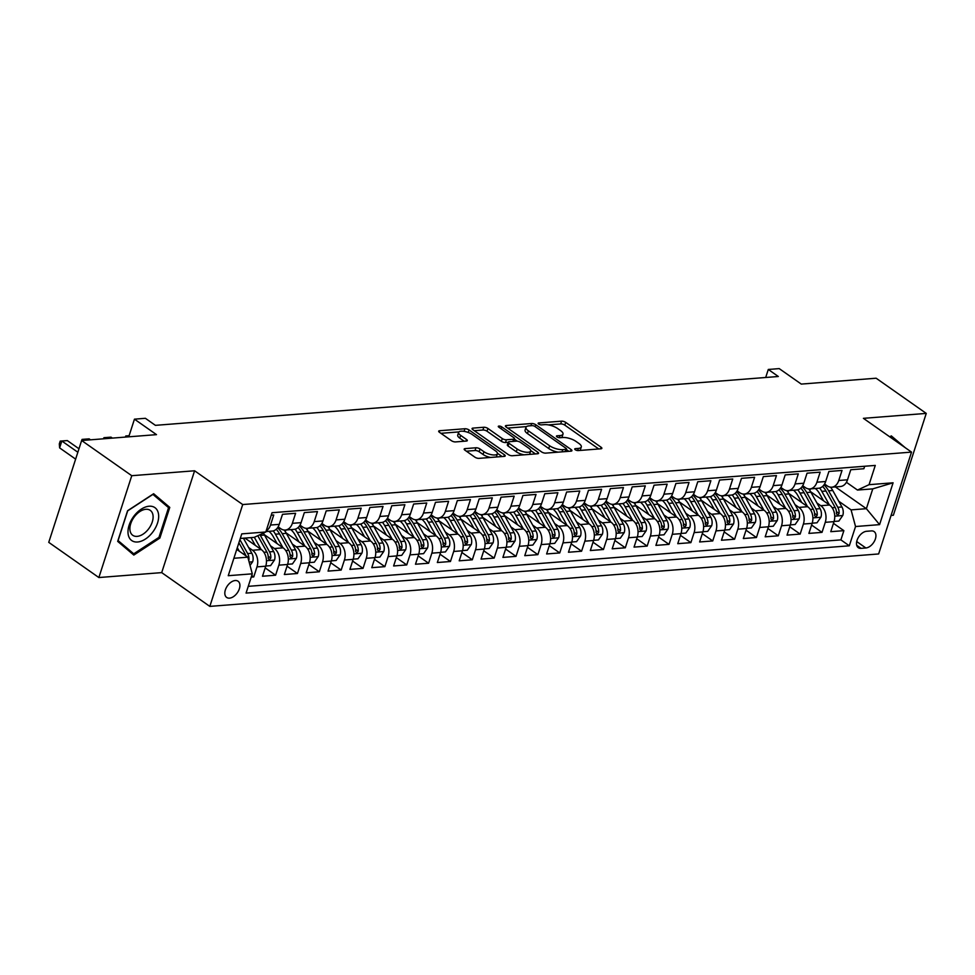 <?xml version="1.0" encoding="UTF-8"?>
<svg xmlns="http://www.w3.org/2000/svg" width="975" height="975" viewBox="0 0 975 975"><rect width="100%" height="100%" fill="white"/><g stroke="black" fill="none" stroke-linecap="round" stroke-linejoin="round"><path stroke-width="1.46" d="M575.262 449.731A2.133 0.756 17.9 0 0 578.138 450.584L600.929 448.793A3.035 1.085 17.9 0 0 601.855 448.354A3.035 1.085 17.9 0 0 601.112 447.245L565.695 422.382A3.035 1.085 17.9 0 0 561.576 421.163L538.785 422.955A2.133 0.756 17.9 0 0 538.139 423.26A2.133 0.756 17.9 0 0 538.663 424.04A2.133 0.756 17.9 0 0 541.539 424.881L544.489 424.649A9.726 3.473 17.9 0 1 557.651 428.537L560.601 430.609A9.726 3.473 17.9 0 1 562.989 434.143A9.726 3.473 17.9 0 1 560.028 435.569L557.078 435.801A2.133 0.756 17.9 0 0 556.433 436.117A2.133 0.756 17.9 0 0 556.957 436.885A2.133 0.756 17.9 0 0 559.833 437.738L562.782 437.507A9.726 3.473 17.9 0 1 575.945 441.383L578.906 443.454A9.726 3.473 17.9 0 1 581.295 446.989A9.726 3.473 17.9 0 1 578.333 448.415L575.384 448.646A2.133 0.756 17.9 0 0 574.738 448.963A2.133 0.756 17.9 0 0 575.262 449.731M229.527 598.138A9.908 6.057 125.1 0 0 238.509 590.838A9.908 6.057 125.1 0 0 238.058 581.222A9.908 6.057 125.1 0 0 235.219 580.527A9.908 6.057 125.1 0 0 226.224 587.827A9.908 6.057 125.1 0 0 226.675 597.443A9.908 6.057 125.1 0 0 229.527 598.138M465.099 448.622A3.035 1.085 17.9 0 0 464.173 449.061A3.035 1.085 17.9 0 0 464.917 450.17L474.849 457.141A3.035 1.085 17.9 0 0 478.969 458.36L504.282 456.373A3.035 1.085 17.9 0 0 505.208 455.922A3.035 1.085 17.9 0 0 504.465 454.825L469.036 429.951A3.035 1.085 17.9 0 0 464.929 428.744L439.615 430.731A3.035 1.085 17.9 0 0 438.689 431.169A3.035 1.085 17.9 0 0 439.433 432.278L451.437 440.7A3.035 1.085 17.9 0 0 455.557 441.919L466.391 441.066A3.035 1.085 17.9 0 0 467.305 440.627A3.035 1.085 17.9 0 0 466.562 439.518L460.614 435.337A8.129 2.901 17.9 0 1 458.616 432.388A8.129 2.901 17.9 0 1 463.942 431.34A8.129 2.901 17.9 0 1 472.083 434.436L495.41 450.816A8.129 2.901 17.9 0 1 497.408 453.765A8.129 2.901 17.9 0 1 492.07 454.813A8.129 2.901 17.9 0 1 483.929 451.705L480.041 448.987A3.035 1.085 17.9 0 0 475.934 447.769L465.099 448.622L464.661 449.975M891.077 515.422L893.356 515.251L926.25 413.4L876.135 378.215L801.279 384.089L779.22 368.611L768.288 369.464L778.318 376.496L155.403 425.344L145.385 418.299L134.452 419.165L128.749 436.824L127.408 435.862L127.067 436.958M131.759 475.702L98.865 577.541L161.704 572.617L194.598 470.779L131.759 475.702L81.644 440.517L156.5 434.643L134.452 419.165M194.598 470.779L242.714 504.55L911.527 452.107L878.633 553.958L209.82 606.389L242.714 504.55M926.25 413.4L863.411 418.336L911.527 452.107M541.576 451.913A3.035 1.085 17.9 0 0 545.683 453.131L571.009 451.145A3.035 1.085 17.9 0 0 571.923 450.694A3.035 1.085 17.9 0 0 571.179 449.597L535.763 424.722A3.035 1.085 17.9 0 0 531.655 423.516L506.33 425.502A3.035 1.085 17.9 0 0 505.416 425.941A3.035 1.085 17.9 0 0 506.159 427.05L541.576 451.913M537.639 453.753L512.326 455.739A3.035 1.085 17.9 0 1 508.219 454.533L472.802 429.658A3.035 1.085 17.9 0 1 472.046 428.561A3.035 1.085 17.9 0 1 472.972 428.11L483.807 427.257A3.035 1.085 17.9 0 1 487.927 428.476L502.283 438.567A3.035 1.085 17.9 0 0 506.403 439.774L513.581 439.213A3.035 1.085 17.9 0 0 514.508 438.762A3.035 1.085 17.9 0 0 513.764 437.665L498.81 427.16A2.133 0.756 17.9 0 1 498.286 426.392A2.133 0.756 17.9 0 1 499.675 426.112A2.133 0.756 17.9 0 1 501.808 426.928L537.822 452.205A3.035 1.085 17.9 0 1 538.566 453.314A3.035 1.085 17.9 0 1 537.639 453.753M98.865 577.541L48.75 542.356L81.644 440.517M251.221 577.127L253.744 576.932L251.745 575.518M248.613 547.499L252.525 550.241A12.383 8.751 85.5 0 1 256.986 566.877L265.736 566.195L262.482 576.237L275.596 575.213L265.176 567.901M270.465 545.781L274.377 548.523A12.383 8.751 85.5 0 1 278.85 565.171L287.588 564.476L284.347 574.531L297.46 573.495L287.04 566.183M292.329 544.062L296.242 546.817A12.383 8.751 85.5 0 1 300.702 563.452L309.441 562.77L306.199 572.812L319.312 571.789L308.892 564.476M314.182 542.356L318.094 545.098A12.383 8.751 85.5 0 1 322.554 561.734L331.305 561.052L328.051 571.106L341.165 570.07L330.744 562.758M336.034 540.638L339.946 543.392A12.383 8.751 85.5 0 1 344.419 560.028L353.157 559.345L349.915 569.388L363.029 568.364L352.609 561.039M357.898 538.931L361.81 541.673A12.383 8.751 85.5 0 1 366.271 558.309L375.009 557.627L371.768 567.669L384.881 566.646L374.461 559.333M379.75 537.213L383.663 539.955A12.383 8.751 85.5 0 1 388.123 556.603L396.874 555.908L393.62 565.963L406.733 564.927L396.325 557.615M401.615 535.494L405.527 538.249A12.383 8.751 85.5 0 1 409.987 554.885L418.726 554.202L415.484 564.245L428.598 563.221L418.178 555.908M423.467 533.788L427.379 536.53A12.383 8.751 85.5 0 1 431.84 553.166L440.578 552.484L437.336 562.526L450.45 561.503L440.03 554.19M445.319 532.07L449.231 534.824A12.383 8.751 85.5 0 1 453.692 551.46L462.442 550.778L459.201 560.82L472.314 559.796L461.894 552.472M467.183 530.351L471.096 533.106A12.383 8.751 85.5 0 1 475.556 549.742L484.295 549.059L481.053 559.102L494.167 558.078L483.746 550.765M489.036 528.645L492.948 531.387A12.383 8.751 85.5 0 1 497.408 548.035L506.159 547.341L502.905 557.395L516.019 556.359L505.598 549.047M510.888 526.927L514.8 529.681A12.383 8.751 85.5 0 1 519.273 546.317L528.011 545.634L524.769 555.677L537.883 554.653L527.463 547.328M532.752 525.22L536.664 527.962A12.383 8.751 85.5 0 1 541.125 544.598L549.863 543.916L546.622 553.958L559.735 552.935L549.315 545.622M554.604 523.502L558.517 526.244A12.383 8.751 85.5 0 1 562.977 542.892L571.728 542.197L568.474 552.252L581.587 551.216L571.167 543.904M576.457 521.783L580.369 524.538A12.383 8.751 85.5 0 1 584.842 541.174L593.58 540.491L590.338 550.534L603.452 549.51L593.032 542.197M598.321 520.077L602.233 522.819A12.383 8.751 85.5 0 1 606.694 539.455L615.432 538.773L612.19 548.827L625.304 547.792L614.884 540.479M620.173 518.359L624.085 521.113A12.383 8.751 85.5 0 1 628.546 537.749L637.297 537.067L634.043 547.109L647.156 546.085L636.748 538.761M642.037 516.653L645.95 519.395A12.383 8.751 85.5 0 1 650.41 536.031L659.149 535.348L655.907 545.391L669.021 544.367L658.6 537.054M663.89 514.934L667.802 517.676A12.383 8.751 85.5 0 1 672.263 534.324L681.001 533.63L677.759 543.684L690.873 542.648L680.453 535.336M685.742 513.216L689.654 515.97A12.383 8.751 85.5 0 1 694.115 532.606L702.865 531.923L699.623 541.966L712.737 540.942L702.317 533.63M707.606 511.509L711.518 514.252A12.383 8.751 85.5 0 1 715.979 530.888L724.717 530.205L721.476 540.247L734.589 539.224L724.169 531.911M729.458 509.791L733.371 512.545A12.383 8.751 85.5 0 1 737.831 529.181L746.582 528.499L743.328 538.541L756.442 537.518L746.021 530.193M751.311 508.072L755.223 510.827A12.383 8.751 85.5 0 1 759.696 527.463L768.434 526.78L765.192 536.823L778.306 535.799L767.886 528.487M773.175 506.366L777.087 509.108A12.383 8.751 85.5 0 1 781.548 525.757L790.286 525.062L787.044 535.117L800.158 534.081L789.738 526.768M795.027 504.648L798.939 507.402A12.383 8.751 85.5 0 1 803.4 524.038L812.151 523.356L808.897 533.398L822.01 532.374L825.264 522.32A12.383 8.751 -94.5 0 0 820.792 505.684L816.879 502.942M811.602 525.05L822.01 532.374M864.679 466.245L863.874 468.731L850.761 469.755L847.519 479.798A12.383 8.751 -94.5 0 1 840.462 486.513L831.724 487.207A12.383 8.751 -94.5 0 0 838.768 480.492L842.022 470.438L828.908 471.473L825.654 481.516A12.383 8.751 -94.5 0 1 818.61 488.231L809.872 488.914A12.383 8.751 85.5 0 1 805.338 487.585L802.705 485.733M809.872 488.914A12.383 8.751 85.5 0 0 816.916 482.198L820.158 472.156L807.044 473.18L803.802 483.234A12.383 8.751 -94.5 0 1 796.758 489.95L788.007 490.632A12.383 8.751 85.5 0 1 783.486 489.292L780.841 487.439M788.007 490.632A12.383 8.751 85.5 0 0 795.064 483.917L798.306 473.862L785.192 474.898L781.95 484.941A12.383 8.751 -94.5 0 1 774.893 491.656L766.155 492.351A12.383 8.751 85.5 0 1 761.633 491.01L758.989 489.158M766.155 492.351A12.383 8.751 85.5 0 0 773.199 485.623L776.453 475.581L763.34 476.604L760.086 486.659A12.383 8.751 -94.5 0 1 753.041 493.374L744.291 494.057A12.383 8.751 85.5 0 1 739.769 492.716L737.137 490.864M744.291 494.057A12.383 8.751 85.5 0 0 751.347 487.342L754.589 477.299L741.475 478.323L738.233 488.365A12.383 8.751 -94.5 0 1 731.177 495.093L722.438 495.775A12.383 8.751 85.5 0 1 717.917 494.435L715.272 492.582M722.438 495.775A12.383 8.751 85.5 0 0 729.495 489.06L732.737 479.005L719.623 480.041L716.381 490.084A12.383 8.751 -94.5 0 1 709.325 496.799L700.586 497.482A12.383 8.751 85.5 0 1 696.065 496.153L693.42 494.301M700.586 497.482A12.383 8.751 85.5 0 0 707.631 490.766L710.872 480.724L697.759 481.747L694.517 491.802A12.383 8.751 -94.5 0 1 687.473 498.518L678.722 499.2A12.383 8.751 85.5 0 1 674.2 497.859L671.568 496.007M678.722 499.2A12.383 8.751 85.5 0 0 685.778 492.485L689.02 482.442L675.907 483.466L672.665 493.508A12.383 8.751 -94.5 0 1 665.608 500.224L656.87 500.918A12.383 8.751 85.5 0 1 652.348 499.578L649.703 497.725M656.87 500.918A12.383 8.751 85.5 0 0 663.926 494.191L667.168 484.148L654.054 485.184L650.8 495.227A12.383 8.751 -94.5 0 1 643.756 501.942L635.017 502.625A12.383 8.751 85.5 0 1 630.484 501.296L627.851 499.432M635.017 502.625A12.383 8.751 85.5 0 0 642.062 495.909L645.304 485.867L632.19 486.891L628.948 496.933A12.383 8.751 -94.5 0 1 621.904 503.661L613.153 504.343A12.383 8.751 85.5 0 1 608.632 503.003L605.999 501.15M613.153 504.343A12.383 8.751 85.5 0 0 620.21 497.628L623.452 487.573L610.338 488.609L607.096 498.652A12.383 8.751 -94.5 0 1 600.039 505.367L591.301 506.049A12.383 8.751 85.5 0 1 586.779 504.721L584.135 502.868M591.301 506.049A12.383 8.751 85.5 0 0 598.345 499.334L601.599 489.292L588.486 490.315L585.232 500.37A12.383 8.751 -94.5 0 1 578.187 507.085L569.449 507.768A12.383 8.751 85.5 0 1 564.915 506.427L562.283 504.575M569.449 507.768A12.383 8.751 85.5 0 0 576.493 501.053L579.735 491.01L566.621 492.034L563.379 502.076A12.383 8.751 -94.5 0 1 556.335 508.792L547.584 509.486A12.383 8.751 85.5 0 1 543.063 508.146L540.418 506.293M547.584 509.486A12.383 8.751 85.5 0 0 554.641 502.771L557.883 492.716L544.769 493.752L541.527 503.795A12.383 8.751 -94.5 0 1 534.471 510.51L525.732 511.192A12.383 8.751 85.5 0 1 521.211 509.864L518.566 508.012M525.732 511.192A12.383 8.751 85.5 0 0 532.777 504.477L536.031 494.435L522.917 495.458L519.663 505.513A12.383 8.751 -94.5 0 1 512.618 512.228L503.868 512.911A12.383 8.751 85.5 0 1 499.346 511.57L496.714 509.718M503.868 512.911A12.383 8.751 85.5 0 0 510.924 506.196L514.166 496.141L501.053 497.177L497.811 507.219A12.383 8.751 -94.5 0 1 490.754 513.935L482.016 514.629A12.383 8.751 85.5 0 1 477.494 513.289L474.849 511.436M482.016 514.629A12.383 8.751 85.5 0 0 489.072 507.902L492.314 497.859L479.2 498.883L475.958 508.938A12.383 8.751 -94.5 0 1 468.902 515.653L460.163 516.336A12.383 8.751 85.5 0 1 455.63 514.995L452.997 513.143M460.163 516.336A12.383 8.751 85.5 0 0 467.208 509.62L470.45 499.578L457.336 500.602L454.094 510.644A12.383 8.751 -94.5 0 1 447.05 517.372L438.299 518.054A12.383 8.751 85.5 0 1 433.778 516.713L431.145 514.861M438.299 518.054A12.383 8.751 85.5 0 0 445.356 511.339L448.597 501.284L435.484 502.32L432.242 512.362A12.383 8.751 -94.5 0 1 425.185 519.078L416.447 519.76A12.383 8.751 85.5 0 1 411.925 518.432L409.281 516.579M416.447 519.76A12.383 8.751 85.5 0 0 423.491 513.045L426.745 503.003L413.632 504.026L410.378 514.081A12.383 8.751 -94.5 0 1 403.333 520.796L394.595 521.479A12.383 8.751 85.5 0 1 390.061 520.138L387.428 518.286M394.595 521.479A12.383 8.751 85.5 0 0 401.639 514.763L404.881 504.721L391.767 505.745L388.525 515.787A12.383 8.751 -94.5 0 1 381.481 522.503L372.73 523.197A12.383 8.751 85.5 0 1 368.209 521.857L365.564 520.004M372.73 523.197A12.383 8.751 85.5 0 0 379.787 516.47L383.029 506.427L369.915 507.463L366.673 517.506A12.383 8.751 -94.5 0 1 359.617 524.221L350.878 524.903A12.383 8.751 85.5 0 1 346.357 523.575L343.712 521.71M350.878 524.903A12.383 8.751 85.5 0 0 357.923 518.188L361.177 508.146L348.063 509.169L344.809 519.212A12.383 8.751 -94.5 0 1 337.764 525.939L329.026 526.622A12.383 8.751 85.5 0 1 324.492 525.281L321.86 523.429M329.026 526.622A12.383 8.751 85.5 0 0 336.07 519.907L339.312 509.852L326.198 510.888L322.957 520.93A12.383 8.751 -94.5 0 1 315.9 527.646L307.162 528.328A12.383 8.751 85.5 0 1 302.64 527L299.995 525.147M307.162 528.328A12.383 8.751 85.5 0 0 314.218 521.613L317.46 511.57L304.346 512.594L301.104 522.649A12.383 8.751 -94.5 0 1 294.048 529.364L285.309 530.047A12.383 8.751 85.5 0 1 280.788 528.706L278.143 526.853M285.309 530.047A12.383 8.751 85.5 0 0 292.354 523.331L295.608 513.289L282.494 514.312L279.24 524.355A12.383 8.751 -94.5 0 1 272.196 531.07L265.943 531.57M265.736 566.195A12.383 8.751 -94.5 0 0 261.263 549.559L244.944 538.09M287.588 564.476A12.383 8.751 -94.5 0 0 283.128 547.84L264.188 534.556M309.441 562.77A12.383 8.751 -94.5 0 0 304.98 546.134L286.053 532.837M331.305 561.052A12.383 8.751 -94.5 0 0 326.832 544.416L307.905 531.119M353.157 559.345A12.383 8.751 -94.5 0 0 348.697 542.697L329.769 529.413M375.009 557.627A12.383 8.751 -94.5 0 0 370.549 540.991L351.622 527.694M396.874 555.908A12.383 8.751 -94.5 0 0 392.413 539.273L373.474 525.988M418.726 554.202A12.383 8.751 -94.5 0 0 414.265 537.554L395.338 524.27M440.578 552.484A12.383 8.751 -94.5 0 0 436.117 535.848L417.19 522.551M462.442 550.778A12.383 8.751 -94.5 0 0 457.982 534.129L439.043 520.845M484.295 549.059A12.383 8.751 -94.5 0 0 479.834 532.423L460.907 519.127M506.159 547.341A12.383 8.751 -94.5 0 0 501.686 530.705L482.759 517.42M528.011 545.634A12.383 8.751 -94.5 0 0 523.551 528.986L504.623 515.702M549.863 543.916A12.383 8.751 -94.5 0 0 545.403 527.28L526.476 513.983M571.728 542.197A12.383 8.751 -94.5 0 0 567.255 525.562L548.328 512.277M593.58 540.491A12.383 8.751 -94.5 0 0 589.119 523.855L570.192 510.559M615.432 538.773A12.383 8.751 -94.5 0 0 610.972 522.137L592.044 508.84M637.297 537.067A12.383 8.751 -94.5 0 0 632.836 520.418L613.897 507.134M659.149 535.348A12.383 8.751 -94.5 0 0 654.688 518.712L635.761 505.416M681.001 533.63A12.383 8.751 -94.5 0 0 676.54 516.994L657.613 503.709M702.865 531.923A12.383 8.751 -94.5 0 0 698.405 515.275L679.465 501.991M724.717 530.205A12.383 8.751 -94.5 0 0 720.257 513.569L701.33 500.273M746.582 528.499A12.383 8.751 -94.5 0 0 742.109 511.851L723.182 498.566M768.434 526.78A12.383 8.751 -94.5 0 0 763.973 510.144L745.046 496.848M790.286 525.062A12.383 8.751 -94.5 0 0 785.826 508.426L766.898 495.142M812.151 523.356A12.383 8.751 -94.5 0 0 807.678 506.707L788.751 493.423M871.37 530.912L866.568 531.29A9.604 5.874 125.1 0 0 857.854 538.358A9.604 5.874 125.1 0 0 858.293 547.682A9.604 5.874 125.1 0 0 861.059 548.352L865.861 547.974A9.604 5.874 125.1 0 0 874.575 540.906A9.604 5.874 125.1 0 0 874.136 531.594A9.604 5.874 125.1 0 0 871.37 530.912M233.878 558.273L247.833 557.176L252.293 573.824L246.066 593.092L849.31 545.793L855.538 526.524L851.078 509.876L838.744 501.223M252.293 573.824L228.248 575.701L241.763 533.873L265.809 531.984L272.025 512.716L875.27 465.416L869.054 484.685L893.088 482.796L879.584 524.635L855.538 526.524M248.247 586.341L840.889 539.882L843.875 530.656L830.761 531.68L834.003 521.637A12.383 8.751 -94.5 0 0 829.542 505.001L810.615 491.705M824.557 484.014L827.202 485.867A12.383 8.751 -94.5 0 0 831.724 487.207M266.151 530.912A12.383 8.751 85.5 0 0 270.502 525.05L273.743 514.995L271.233 515.19M803.4 524.038L800.158 534.081M781.548 525.757L778.306 535.799M759.696 527.463L756.442 537.518M737.831 529.181L734.589 539.224M715.979 530.888L712.737 540.942M694.115 532.606L690.873 542.648M672.263 534.324L669.021 544.367M650.41 536.031L647.156 546.085M628.546 537.749L625.304 547.792M606.694 539.455L603.452 549.51M584.842 541.174L581.587 551.216M562.977 542.892L559.735 552.935M541.125 544.598L537.883 554.653M519.273 546.317L516.019 556.359M497.408 548.035L494.167 558.078M475.556 549.742L472.314 559.796M453.692 551.46L450.45 561.503M431.84 553.166L428.598 563.221M409.987 554.885L406.733 564.927M388.123 556.603L384.881 566.646M366.271 558.309L363.029 568.364M344.419 560.028L341.165 570.07M322.554 561.734L319.312 571.789M300.702 563.452L297.46 573.495M278.85 565.171L275.596 575.213M256.986 566.877L253.744 576.932M247.833 557.176L236.742 549.4M851.078 509.876L866.373 508.682L872.771 488.865L857.476 490.059L869.054 484.685M835.368 486.915L866.373 508.682L879.584 524.635M846.422 482.296L857.476 490.059M161.704 572.617L209.82 606.389M768.288 369.464L765.704 377.496M265.809 531.984L254.231 537.359L240.277 538.456M833.454 523.343L843.875 530.656M840.889 539.882L849.31 545.793M872.771 488.865L893.088 482.796M905.202 447.671L891.296 435.886L889.797 436.861M117.683 541.381L133.819 555.067L159.863 538.078L169.772 507.402L153.636 493.728L127.591 510.717L117.683 541.381M896.781 441.76L890.48 436.422M169.772 507.402L152.819 494.252M158.913 537.408L159.863 538.078M579.869 450.45A9.726 3.473 17.9 0 0 580.405 449.743L581.295 446.989M561.576 437.604A9.726 3.473 17.9 0 0 562.1 436.885L562.989 434.143M598.747 448.963L564.805 425.137A3.035 1.085 17.9 0 0 560.686 423.918L548.279 424.893M526.512 426.599L507.622 428.074M568.827 451.315L566.378 449.597M565.89 449.39A2.133 0.756 17.9 0 0 566.536 449.085A2.133 0.756 17.9 0 0 566.012 448.305L534.922 426.477A2.133 0.756 17.9 0 0 532.045 425.636L528.938 425.88A9.726 3.473 17.9 0 0 525.976 427.306A9.726 3.473 17.9 0 0 528.365 430.828L549.62 445.758A9.726 3.473 17.9 0 0 562.782 449.633L565.89 449.39L565.183 451.596M525.976 427.306L525.086 430.06A9.726 3.473 17.9 0 0 527.475 433.582L528.365 430.828M558.102 452.156A9.726 3.473 17.9 0 1 548.73 448.512L527.475 433.582M474.264 430.694L482.918 430.012L483.807 427.257M508.182 442.321L505.513 442.528A3.035 1.085 17.9 0 1 501.394 441.309L487.037 431.23A3.035 1.085 17.9 0 0 482.918 430.012M514.386 439.128L517.311 441.188M530.705 450.584L535.458 453.923M517.189 449.024A8.129 2.901 17.9 0 0 525.33 452.12A8.129 2.901 17.9 0 0 530.668 451.072A8.129 2.901 17.9 0 0 528.669 448.122L520.455 442.357A3.035 1.085 17.9 0 0 516.336 441.151L509.157 441.712A3.035 1.085 17.9 0 0 508.231 442.15A3.035 1.085 17.9 0 0 508.974 443.259L517.189 449.024L516.299 451.778A8.129 2.901 17.9 0 0 524.099 454.825M529.352 454.411A8.129 2.901 17.9 0 0 529.778 453.826L530.668 451.072M508.231 442.15L507.341 444.905A3.035 1.085 17.9 0 0 508.085 446.014L508.974 443.259M516.299 451.778L508.085 446.014M490.535 457.446A8.129 2.901 17.9 0 1 483.039 454.46L479.152 451.73A3.035 1.085 17.9 0 0 475.044 450.523L466.391 451.206M496.19 457.007A8.129 2.901 17.9 0 0 496.519 456.507L497.408 453.765M458.616 432.388L457.726 435.143A8.129 2.901 17.9 0 0 459.725 438.092L460.614 435.337M464.21 441.236L459.725 438.092M458.945 431.901L440.907 433.314M466.598 431.937A3.035 1.085 17.9 0 0 465.026 431.535M502.101 456.544L497.445 453.278M834.064 521.454L838.853 521.077L842.814 515.397A8.202 5.789 -94.5 0 0 841.949 506.976L832.747 490.498A23.68 16.721 -94.5 0 0 830.542 487.183M810.761 488.853A19.658 13.882 -94.5 0 0 809.664 490.218M829.384 504.892L821.828 491.351A23.68 16.721 -94.5 0 0 819.634 488.061M823.57 500.809L819.622 493.728A19.658 13.882 -94.5 0 0 815.344 488.487M822.644 486.415A23.68 16.721 85.5 0 1 825.983 491.022L835.173 507.5A8.202 5.789 85.5 0 1 836.453 513.691L837.61 515.385L839.085 513.496A8.202 5.789 -94.5 0 0 837.793 507.293L828.604 490.815A23.68 16.721 -94.5 0 0 823.96 484.941M889.956 436.971L890.589 436.556L896.464 441.541M152.746 532.094A20.122 12.309 125.1 0 0 155.439 508.06A20.122 12.309 125.1 0 0 133.916 516.128A20.122 12.309 125.1 0 0 131.223 540.162A20.122 12.309 125.1 0 0 152.746 532.094M148.627 528.877A15.234 9.323 125.1 0 0 150.26 510.364A15.234 9.323 125.1 0 0 134.367 516.787A15.234 9.323 125.1 0 0 132.746 535.299A15.234 9.323 125.1 0 0 148.627 528.877M118.097 540.577L127.688 510.851L152.929 494.398L168.565 507.646L158.962 537.371L133.733 553.824L117.975 540.491M125.787 548.255L133.733 553.824M812.199 523.173L816.989 522.795L820.962 517.116A8.202 5.789 -94.5 0 0 820.097 508.682L810.895 492.204A23.68 16.721 -94.5 0 0 808.689 488.902M788.897 490.559A19.658 13.882 -94.5 0 0 787.812 491.936M807.519 506.598L799.963 493.07A23.68 16.721 -94.5 0 0 797.782 489.779M801.718 502.527L797.769 495.434A19.658 13.882 -94.5 0 0 793.492 490.206M800.792 488.134A23.68 16.721 85.5 0 1 804.119 492.741L813.321 509.218A8.202 5.789 85.5 0 1 814.6 515.409L815.758 517.103L817.221 515.202A8.202 5.789 -94.5 0 0 815.941 509.011L806.739 492.533A23.68 16.721 -94.5 0 0 802.096 486.659M790.347 524.879L795.137 524.513L799.098 518.834A8.202 5.789 -94.5 0 0 798.233 510.4L789.043 493.923A23.68 16.721 -94.5 0 0 786.825 490.608M767.045 492.278A19.658 13.882 -94.5 0 0 765.948 493.655M785.667 508.316L778.111 494.776A23.68 16.721 -94.5 0 0 775.917 491.497M779.866 504.233L775.905 497.153A19.658 13.882 -94.5 0 0 771.627 491.912M778.928 489.84A23.68 16.721 85.5 0 1 782.267 494.447L791.456 510.924A8.202 5.789 85.5 0 1 792.748 517.128L793.894 518.81L795.368 516.921A8.202 5.789 -94.5 0 0 794.089 510.717L784.887 494.252A23.68 16.721 -94.5 0 0 780.244 488.365M768.495 526.597L773.285 526.22L777.246 520.54A8.202 5.789 -94.5 0 0 776.38 512.107L767.179 495.641A23.68 16.721 -94.5 0 0 764.973 492.326M745.193 493.984A19.658 13.882 -94.5 0 0 744.096 495.361M763.815 510.023L756.259 496.494A23.68 16.721 -94.5 0 0 754.065 493.204M758.002 505.952L754.053 498.871A19.658 13.882 -94.5 0 0 749.775 493.63M757.075 491.558A23.68 16.721 85.5 0 1 760.402 496.165L769.604 512.643A8.202 5.789 85.5 0 1 770.884 518.834L772.042 520.528L773.516 518.627A8.202 5.789 -94.5 0 0 772.224 512.436L763.035 495.958A23.68 16.721 -94.5 0 0 758.392 490.084M746.631 528.316L751.42 527.938L755.381 522.259A8.202 5.789 -94.5 0 0 754.528 513.825L745.327 497.347A23.68 16.721 -94.5 0 0 743.121 494.033M723.328 495.702A19.658 13.882 -94.5 0 0 722.243 497.079M741.951 511.741L734.394 498.201A23.68 16.721 -94.5 0 0 732.201 494.922M736.149 507.67L732.201 500.577A19.658 13.882 -94.5 0 0 727.923 495.349M735.211 493.277A23.68 16.721 85.5 0 1 738.55 497.884L747.752 514.361A8.202 5.789 85.5 0 1 749.032 520.553L750.177 522.247L751.652 520.345A8.202 5.789 -94.5 0 0 750.372 514.154L741.171 497.677A23.68 16.721 -94.5 0 0 736.527 491.802M724.778 530.022L729.568 529.644L733.529 523.977A8.202 5.789 -94.5 0 0 732.664 515.543L723.474 499.066A23.68 16.721 -94.5 0 0 721.256 495.751M701.476 497.421A19.658 13.882 -94.5 0 0 700.379 498.786M720.098 513.459L712.542 499.919A23.68 16.721 -94.5 0 0 710.348 496.628M714.297 509.377L710.336 502.296A19.658 13.882 -94.5 0 0 706.058 497.055M713.359 494.983A23.68 16.721 85.5 0 1 716.698 499.59L725.888 516.067A8.202 5.789 85.5 0 1 727.179 522.271L728.325 523.953L729.8 522.064A8.202 5.789 -94.5 0 0 728.508 515.86L719.318 499.383A23.68 16.721 -94.5 0 0 714.675 493.508M702.926 531.741L707.716 531.363L711.677 525.683A8.202 5.789 -94.5 0 0 710.812 517.25L701.61 500.772A23.68 16.721 -94.5 0 0 699.404 497.469M679.624 499.127A19.658 13.882 -94.5 0 0 678.527 500.504M698.234 515.166L690.69 501.638A23.68 16.721 -94.5 0 0 688.496 498.347M692.433 511.095L688.484 504.014A19.658 13.882 -94.5 0 0 684.206 498.773M691.507 496.702A23.68 16.721 85.5 0 1 694.834 501.308L704.035 517.786A8.202 5.789 85.5 0 1 705.315 523.977L706.473 525.671L707.935 523.77A8.202 5.789 -94.5 0 0 706.656 517.579L697.466 501.101A23.68 16.721 -94.5 0 0 692.823 495.227M681.062 533.447L685.852 533.081L689.812 527.402A8.202 5.789 -94.5 0 0 688.947 518.968L679.758 502.491A23.68 16.721 -94.5 0 0 677.54 499.176M657.759 500.845A19.658 13.882 -94.5 0 0 656.675 502.222M676.382 516.884L668.826 503.344A23.68 16.721 -94.5 0 0 666.632 500.065M670.581 512.813L666.62 505.72A19.658 13.882 -94.5 0 0 662.354 500.48M669.642 498.408A23.68 16.721 85.5 0 1 672.982 503.027L682.171 519.492A8.202 5.789 85.5 0 1 683.463 525.696L684.608 527.39L686.083 525.488A8.202 5.789 -94.5 0 0 684.803 519.297L675.602 502.82A23.68 16.721 -94.5 0 0 670.958 496.933M659.21 535.165L663.999 534.788L667.96 529.108A8.202 5.789 -94.5 0 0 667.095 520.674L657.906 504.209A23.68 16.721 -94.5 0 0 655.688 500.894M635.907 502.552A19.658 13.882 -94.5 0 0 634.81 503.929M654.53 518.59L646.973 505.062A23.68 16.721 -94.5 0 0 644.78 501.772M648.728 514.52L644.767 507.439A19.658 13.882 -94.5 0 0 640.49 502.198M647.79 500.126A23.68 16.721 85.5 0 1 651.129 504.733L660.319 521.211A8.202 5.789 85.5 0 1 661.611 527.402L662.756 529.096L664.231 527.207A8.202 5.789 -94.5 0 0 662.939 521.003L653.75 504.526A23.68 16.721 -94.5 0 0 649.106 498.652M637.345 536.884L642.147 536.506L646.108 530.827A8.202 5.789 -94.5 0 0 645.243 522.393L636.041 505.915A23.68 16.721 -94.5 0 0 633.835 502.612M614.043 504.27A19.658 13.882 -94.5 0 0 612.958 505.647M632.665 520.309L625.109 506.781A23.68 16.721 -94.5 0 0 622.928 503.49M626.864 516.238L622.915 509.145A19.658 13.882 -94.5 0 0 618.638 503.917M625.938 501.845A23.68 16.721 85.5 0 1 629.265 506.452L638.467 522.929A8.202 5.789 85.5 0 1 639.746 529.12L640.904 530.814L642.367 528.913A8.202 5.789 -94.5 0 0 641.087 522.722L631.885 506.244A23.68 16.721 -94.5 0 0 627.254 500.37M615.493 538.59L620.283 538.212L624.244 532.545A8.202 5.789 -94.5 0 0 623.378 524.111L614.189 507.634A23.68 16.721 -94.5 0 0 611.971 504.319M592.191 505.988A19.658 13.882 -94.5 0 0 591.094 507.366M610.813 522.027L603.257 508.487A23.68 16.721 -94.5 0 0 601.063 505.196M605.012 517.944L601.051 510.863A19.658 13.882 -94.5 0 0 596.773 505.623M604.073 503.551A23.68 16.721 85.5 0 1 607.413 508.158L616.602 524.635A8.202 5.789 85.5 0 1 617.894 530.839L619.04 532.521L620.514 530.632A8.202 5.789 -94.5 0 0 619.235 524.428L610.033 507.963A23.68 16.721 -94.5 0 0 605.39 502.076M593.641 540.308L598.431 539.931L602.392 534.251A8.202 5.789 -94.5 0 0 601.526 525.817L592.325 509.34A23.68 16.721 -94.5 0 0 590.119 506.037M570.338 507.695A19.658 13.882 -94.5 0 0 569.242 509.072M588.961 523.733L581.405 510.205A23.68 16.721 -94.5 0 0 579.211 506.915M583.148 519.663L579.199 512.582A19.658 13.882 -94.5 0 0 574.921 507.341M582.221 505.269A23.68 16.721 85.5 0 1 585.548 509.876L594.75 526.354A8.202 5.789 85.5 0 1 596.03 532.545L597.188 534.239L598.662 532.338A8.202 5.789 -94.5 0 0 597.37 526.147L588.181 509.669A23.68 16.721 -94.5 0 0 583.538 503.795M571.777 542.015L576.566 541.649L580.539 535.97A8.202 5.789 -94.5 0 0 579.674 527.536L570.472 511.058A23.68 16.721 -94.5 0 0 568.267 507.743M548.474 509.413A19.658 13.882 -94.5 0 0 547.389 510.79M567.097 525.452L559.54 511.912A23.68 16.721 -94.5 0 0 557.359 508.633M561.295 521.381L557.347 514.288A19.658 13.882 -94.5 0 0 553.069 509.048M560.369 506.988A23.68 16.721 85.5 0 1 563.696 511.595L572.898 528.06A8.202 5.789 85.5 0 1 574.178 534.263L575.335 535.957L576.798 534.056A8.202 5.789 -94.5 0 0 575.518 527.865L566.317 511.388A23.68 16.721 -94.5 0 0 561.673 505.513M549.924 543.733L554.714 543.355L558.675 537.676A8.202 5.789 -94.5 0 0 557.81 529.254L548.62 512.777A23.68 16.721 -94.5 0 0 546.402 509.462M526.622 511.132A19.658 13.882 -94.5 0 0 525.525 512.497M545.244 527.17L537.688 513.63A23.68 16.721 -94.5 0 0 535.494 510.339M539.443 523.087L535.482 516.007A19.658 13.882 -94.5 0 0 531.204 510.766M538.505 508.694A23.68 16.721 85.5 0 1 541.844 513.301L551.033 529.778A8.202 5.789 85.5 0 1 552.325 535.97L553.471 537.664L554.946 535.775A8.202 5.789 -94.5 0 0 553.654 529.571L544.464 513.094A23.68 16.721 -94.5 0 0 539.821 507.219M528.072 545.452L532.862 545.074L536.823 539.394A8.202 5.789 -94.5 0 0 535.957 530.961L526.756 514.483A23.68 16.721 -94.5 0 0 524.55 511.18M504.77 512.838A19.658 13.882 -94.5 0 0 503.673 514.215M523.38 528.877L515.836 515.348A23.68 16.721 -94.5 0 0 513.642 512.058M517.579 524.806L513.63 517.713A19.658 13.882 -94.5 0 0 509.352 512.484M516.653 510.413A23.68 16.721 85.5 0 1 519.98 515.019L529.181 531.497A8.202 5.789 85.5 0 1 530.461 537.688L531.619 539.382L533.093 537.481A8.202 5.789 -94.5 0 0 531.802 531.29L522.612 514.812A23.68 16.721 -94.5 0 0 517.969 508.938M506.208 547.158L510.997 546.792L514.958 541.113A8.202 5.789 -94.5 0 0 514.093 532.679L504.904 516.202A23.68 16.721 -94.5 0 0 502.698 512.887M482.905 514.556A19.658 13.882 -94.5 0 0 481.821 515.933M501.528 530.595L493.972 517.055A23.68 16.721 -94.5 0 0 491.778 513.776M495.727 526.512L491.778 519.431A19.658 13.882 -94.5 0 0 487.5 514.191M494.788 512.119A23.68 16.721 85.5 0 1 498.128 516.726L507.329 533.203A8.202 5.789 85.5 0 1 508.609 539.407L509.754 541.088L511.229 539.199A8.202 5.789 -94.5 0 0 509.949 532.996L500.748 516.531A23.68 16.721 -94.5 0 0 496.104 510.644M484.356 548.876L489.145 548.498L493.106 542.819A8.202 5.789 -94.5 0 0 492.241 534.385L483.052 517.92A23.68 16.721 -94.5 0 0 480.833 514.605M461.053 516.263A19.658 13.882 -94.5 0 0 459.956 517.64M479.676 532.301L472.119 518.773A23.68 16.721 -94.5 0 0 469.926 515.482M473.874 528.231L469.913 521.15A19.658 13.882 -94.5 0 0 465.636 515.909M472.936 513.837A23.68 16.721 85.5 0 1 476.275 518.444L485.465 534.922A8.202 5.789 85.5 0 1 486.757 541.113L487.902 542.807L489.377 540.906A8.202 5.789 -94.5 0 0 488.085 534.714L478.896 518.237A23.68 16.721 -94.5 0 0 474.252 512.362M462.503 550.595L467.293 550.217L471.254 544.538A8.202 5.789 -94.5 0 0 470.389 536.104L461.187 519.626A23.68 16.721 -94.5 0 0 458.981 516.311M439.201 517.981A19.658 13.882 -94.5 0 0 438.104 519.358M457.811 534.02L450.267 520.479A23.68 16.721 -94.5 0 0 448.073 517.201M452.01 529.949L448.061 522.856A19.658 13.882 -94.5 0 0 443.783 517.628M451.084 515.556A23.68 16.721 85.5 0 1 454.411 520.163L463.612 536.64A8.202 5.789 85.5 0 1 464.892 542.831L466.05 544.525L467.513 542.624A8.202 5.789 -94.5 0 0 466.233 536.433L457.031 519.955A23.68 16.721 -94.5 0 0 452.4 514.081M440.639 552.301L445.429 551.923L449.39 546.256A8.202 5.789 -94.5 0 0 448.524 537.822L439.335 521.345A23.68 16.721 -94.5 0 0 437.117 518.03M417.337 519.699A19.658 13.882 -94.5 0 0 416.252 521.064M435.959 535.738L428.403 522.198A23.68 16.721 -94.5 0 0 426.209 518.907M430.158 531.655L426.197 524.574A19.658 13.882 -94.5 0 0 421.931 519.334M429.219 517.262A23.68 16.721 85.5 0 1 432.559 521.869L441.748 538.346A8.202 5.789 85.5 0 1 443.04 544.55L444.186 546.232L445.66 544.342A8.202 5.789 -94.5 0 0 444.381 538.139L435.179 521.662A23.68 16.721 -94.5 0 0 430.536 515.787M418.787 554.019L423.577 553.642L427.538 547.962A8.202 5.789 -94.5 0 0 426.672 539.528L417.483 523.051A23.68 16.721 -94.5 0 0 415.265 519.748M395.484 521.406A19.658 13.882 -94.5 0 0 394.388 522.783M414.107 537.444L406.551 523.916A23.68 16.721 -94.5 0 0 404.357 520.626M408.306 533.374L404.345 526.293A19.658 13.882 -94.5 0 0 400.067 521.052M407.367 518.98A23.68 16.721 85.5 0 1 410.707 523.587L419.896 540.065A8.202 5.789 85.5 0 1 421.188 546.256L422.333 547.95L423.808 546.049A8.202 5.789 -94.5 0 0 422.516 539.857L413.327 523.38A23.68 16.721 -94.5 0 0 408.683 517.506M396.923 555.726L401.724 555.36L405.685 549.681A8.202 5.789 -94.5 0 0 404.82 541.247L395.618 524.769A23.68 16.721 -94.5 0 0 393.413 521.454M373.62 523.124A19.658 13.882 -94.5 0 0 372.535 524.501M392.242 539.163L384.686 525.622A23.68 16.721 -94.5 0 0 382.505 522.344M386.441 535.092L382.492 527.999A19.658 13.882 -94.5 0 0 378.215 522.758M385.515 520.687A23.68 16.721 85.5 0 1 388.842 525.306L398.044 541.771A8.202 5.789 85.5 0 1 399.323 547.974L400.481 549.668L401.944 547.767A8.202 5.789 -94.5 0 0 400.664 541.576L391.462 525.098A23.68 16.721 -94.5 0 0 386.831 519.212M375.07 557.444L379.86 557.066L383.821 551.387A8.202 5.789 -94.5 0 0 382.956 542.953L373.766 526.488A23.68 16.721 -94.5 0 0 371.548 523.173M351.768 524.83A19.658 13.882 -94.5 0 0 350.671 526.207M370.39 540.869L362.834 527.341A23.68 16.721 -94.5 0 0 360.64 524.05M364.589 536.798L360.628 529.717A19.658 13.882 -94.5 0 0 356.35 524.477M363.651 522.405A23.68 16.721 85.5 0 1 366.99 527.012L376.179 543.489A8.202 5.789 85.5 0 1 377.471 549.681L378.617 551.375L380.092 549.486A8.202 5.789 -94.5 0 0 378.812 543.282L369.61 526.805A23.68 16.721 -94.5 0 0 364.967 520.93M353.218 559.163L358.008 558.785L361.969 553.105A8.202 5.789 -94.5 0 0 361.103 544.672L351.902 528.194A23.68 16.721 -94.5 0 0 349.696 524.891M329.916 526.549A19.658 13.882 -94.5 0 0 328.819 527.926M348.538 542.587L340.982 529.059A23.68 16.721 -94.5 0 0 338.788 525.769M342.725 538.517L338.776 531.424A19.658 13.882 -94.5 0 0 334.498 526.195M341.798 524.123A23.68 16.721 85.5 0 1 345.126 528.73L354.327 545.208A8.202 5.789 85.5 0 1 355.607 551.399L356.765 553.093L358.239 551.192A8.202 5.789 -94.5 0 0 356.947 545.001L347.758 528.523A23.68 16.721 -94.5 0 0 343.115 522.649M331.354 560.869L336.143 560.491L340.117 554.824A8.202 5.789 -94.5 0 0 339.251 546.39L330.05 529.913A23.68 16.721 -94.5 0 0 327.844 526.597M308.051 528.267A19.658 13.882 -94.5 0 0 306.967 529.644M326.674 544.306L319.117 530.766A23.68 16.721 -94.5 0 0 316.924 527.475M320.872 540.223L316.924 533.142A19.658 13.882 -94.5 0 0 312.646 527.902M319.946 525.83A23.68 16.721 85.5 0 1 323.273 530.437L332.475 546.914A8.202 5.789 85.5 0 1 333.755 553.117L334.913 554.799L336.375 552.91A8.202 5.789 -94.5 0 0 335.095 546.707L325.894 530.242A23.68 16.721 -94.5 0 0 321.25 524.355M309.502 562.587L314.291 562.209L318.252 556.53A8.202 5.789 -94.5 0 0 317.387 548.096L308.197 531.619A23.68 16.721 -94.5 0 0 305.979 528.316M286.199 529.973A19.658 13.882 -94.5 0 0 285.102 531.351M304.822 546.012L297.265 532.484A23.68 16.721 -94.5 0 0 295.072 529.193M299.02 541.942L295.059 534.861A19.658 13.882 -94.5 0 0 290.782 529.62M298.082 527.548A23.68 16.721 85.5 0 1 301.421 532.155L310.611 548.633A8.202 5.789 85.5 0 1 311.902 554.824L313.048 556.518L314.523 554.617A8.202 5.789 -94.5 0 0 313.231 548.425L304.042 531.948A23.68 16.721 -94.5 0 0 299.398 526.073M129.102 435.727L125.775 435.971L129.102 435.715M125.422 437.08L125.775 435.971M287.649 564.293L292.439 563.928L296.4 558.248A8.202 5.789 -94.5 0 0 295.535 549.815L286.333 533.337A23.68 16.721 -94.5 0 0 284.127 530.022M282.957 547.731L275.413 534.19A23.68 16.721 -94.5 0 0 273.219 530.912M277.156 543.66L273.207 536.567A19.658 13.882 -94.5 0 0 268.929 531.326M276.23 529.267A23.68 16.721 85.5 0 1 279.557 533.873L288.758 550.339A8.202 5.789 85.5 0 1 290.038 556.542L291.196 558.236L292.671 556.335A8.202 5.789 -94.5 0 0 291.379 550.144L282.189 533.666A23.68 16.721 -94.5 0 0 277.546 527.792M112.381 438.104L111.016 437.153L105.556 437.58L106.909 438.531M103.569 438.799L103.923 437.69L111.016 437.153M103.923 437.69L105.556 437.58L105.202 438.665M265.785 566.012L270.575 565.634L274.536 559.955A8.202 5.789 -94.5 0 0 273.67 551.533L264.481 535.056A23.68 16.721 -94.5 0 0 263.311 533.142M261.105 549.449L254.341 537.31M255.304 545.366L251.355 538.285A19.658 13.882 -94.5 0 0 250.965 537.615M257.778 535.714L266.906 552.057A8.202 5.789 85.5 0 1 268.186 558.248L269.332 559.942L270.806 558.053A8.202 5.789 -94.5 0 0 269.527 551.85L260.325 535.372A23.68 16.721 -94.5 0 0 259.947 534.714M90.517 439.822L89.164 438.86L83.704 439.298L85.057 440.249M81.705 440.505L82.071 439.396L89.164 438.86M82.071 439.396L83.704 439.298L83.35 440.383M250.051 565.451L252.683 561.673A8.202 5.789 -94.5 0 0 251.818 553.239L243.433 538.212M239.253 551.155L237.303 547.67M78.975 448.768L67.312 440.578L61.839 441.005L59.621 447.891L75.636 459.128M248.735 560.564L248.954 559.76A8.202 5.789 -94.5 0 0 247.662 553.568L239.899 539.65M238.899 542.758L245.042 553.776A8.202 5.789 85.5 0 1 245.895 555.823M59.621 447.891L59.317 443.869L60.206 441.114L61.839 441.005L77.854 452.254M60.206 441.114L67.312 440.578M252.525 550.241L261.263 549.559M274.377 548.523L283.128 547.84M296.242 546.817L304.98 546.134M318.094 545.098L326.832 544.416M339.946 543.392L348.697 542.697M361.81 541.673L370.549 540.991M383.663 539.955L392.413 539.273M405.527 538.249L414.265 537.554M427.379 536.53L436.117 535.848M449.231 534.824L457.982 534.129M471.096 533.106L479.834 532.423M492.948 531.387L501.686 530.705M514.8 529.681L523.551 528.986M536.664 527.962L545.403 527.28M558.517 526.244L567.255 525.562M580.369 524.538L589.119 523.855M602.233 522.819L610.972 522.137M624.085 521.113L632.836 520.418M645.95 519.395L654.688 518.712M667.802 517.676L676.54 516.994M689.654 515.97L698.405 515.275M711.518 514.252L720.257 513.569M733.371 512.545L742.109 511.851M755.223 510.827L763.973 510.144M777.087 509.108L785.826 508.426M798.939 507.402L807.678 506.707M820.792 505.684L829.542 505.001M838.768 480.492L847.519 479.798M270.502 525.05L279.24 524.355M292.354 523.331L301.104 522.649M314.218 521.613L322.957 520.93M336.07 519.907L344.809 519.212M357.923 518.188L366.673 517.506M379.787 516.47L388.525 515.787M401.639 514.763L410.378 514.081M423.491 513.045L432.242 512.362M445.356 511.339L454.094 510.644M467.208 509.62L475.958 508.938M489.072 507.902L497.811 507.219M510.924 506.196L519.663 505.513M532.777 504.477L541.527 503.795M554.641 502.771L563.379 502.076M576.493 501.053L585.232 500.37M598.345 499.334L607.096 498.652M620.21 497.628L628.948 496.933M642.062 495.909L650.8 495.227M663.926 494.191L672.665 493.508M685.778 492.485L694.517 491.802M707.631 490.766L716.381 490.084M729.495 489.06L738.233 488.365M751.347 487.342L760.086 486.659M773.199 485.623L781.95 484.941M795.064 483.917L803.802 483.234M816.916 482.198L825.654 481.516M825.264 522.32L834.003 521.637M856.708 541.552L865.861 547.974M856.72 545.317L861.059 548.352M577.639 450.572L578.333 448.415M556.774 436.751L557.078 435.801M559.333 437.726L560.028 435.569M538.48 423.893L538.785 422.955M560.686 423.918L561.576 421.163M564.805 425.137L565.695 422.382M600.6 448.817L601.112 447.245M575.079 449.597L575.384 448.646M505.903 426.843L506.33 425.502M530.936 425.722L531.655 423.516M535.141 426.636L535.763 424.722M570.668 451.169L571.179 449.597M548.73 448.512L549.62 445.758M562.063 451.839L562.782 449.633M472.534 429.463L472.972 428.11M487.037 431.23L487.927 428.476M501.394 441.309L502.283 438.567M505.513 442.528L506.403 439.774M512.874 441.419L513.581 439.213M501.199 428.842L501.808 426.928M537.31 453.789L537.822 452.205M475.044 450.523L475.934 447.769M479.152 451.73L480.041 448.987M483.039 454.46L483.929 451.705M466.05 441.09L466.562 439.518M439.177 432.083L439.615 430.731M464.088 431.364L464.929 428.744M468.232 432.473L469.036 429.951M503.953 456.398L504.465 454.825M834.746 516.165L842.717 515.543M828.604 490.815L832.747 490.498M821.828 491.351L825.983 491.022M837.793 507.293L841.949 506.976M832.175 507.731L835.173 507.5M836.44 511.631L839.085 513.496M812.894 517.883L820.865 517.262M806.739 492.533L810.895 492.204M799.963 493.07L804.119 492.741M815.941 509.011L820.097 508.682M810.31 509.45L813.321 509.218M814.576 513.35L817.221 515.202M791.03 519.602L799 518.968M784.887 494.252L789.043 493.923M778.111 494.776L782.267 494.447M794.089 510.717L798.233 510.4M788.458 511.168L791.456 510.924M792.724 515.056L795.368 516.921M769.178 521.308L777.148 520.687M763.035 495.958L767.179 495.641M756.259 496.494L760.402 496.165M772.224 512.436L776.38 512.107M766.606 512.874L769.604 512.643M770.859 516.774L773.516 518.627M747.325 523.027L755.284 522.405M741.171 497.677L745.327 497.347M734.394 498.201L738.55 497.884M750.372 514.154L754.528 513.825M744.742 514.593L747.752 514.361M749.007 518.493L751.652 520.345M725.461 524.745L733.432 524.111M719.318 499.383L723.474 499.066M712.542 499.919L716.698 499.59M728.508 515.86L732.664 515.543M722.889 516.311L725.888 516.067M727.155 520.199L729.8 522.064M703.609 526.451L711.579 525.83M697.466 501.101L701.61 500.772M690.69 501.638L694.834 501.308M706.656 517.579L710.812 517.25M701.025 518.018L704.035 517.786M705.291 521.918L707.935 523.77M681.757 528.17L689.715 527.536M675.602 502.82L679.758 502.491M668.826 503.344L672.982 503.027M684.803 519.297L688.947 518.968M679.173 519.736L682.171 519.492M683.438 523.624L686.083 525.488M659.892 529.876L667.863 529.254M653.75 504.526L657.906 504.209M646.973 505.062L651.129 504.733M662.939 521.003L667.095 520.674M657.321 521.442L660.319 521.211M661.586 525.342L664.231 527.207M638.04 531.594L646.011 530.973M631.885 506.244L636.041 505.915M625.109 506.781L629.265 506.452M641.087 522.722L645.243 522.393M635.456 523.161L638.467 522.929M639.722 527.061L642.367 528.913M616.188 533.313L624.146 532.679M610.033 507.963L614.189 507.634M603.257 508.487L607.413 508.158M619.235 524.428L623.378 524.111M613.604 524.879L616.602 524.635M617.87 528.767L620.514 530.632M594.323 535.019L602.294 534.398M588.181 509.669L592.325 509.34M581.405 510.205L585.548 509.876M597.37 526.147L601.526 525.817M591.752 526.585L594.75 526.354M596.018 530.485L598.662 532.338M572.471 536.737L580.442 536.116M566.317 511.388L570.472 511.058M559.54 511.912L563.696 511.595M575.518 527.865L579.674 527.536M569.888 528.304L572.898 528.06M574.153 532.204L576.798 534.056M550.607 538.444L558.577 537.822M544.464 513.094L548.62 512.777M537.688 513.63L541.844 513.301M553.654 529.571L557.81 529.254M548.035 530.01L551.033 529.778M552.301 533.91L554.946 535.775M528.755 540.162L536.725 539.541M522.612 514.812L526.756 514.483M515.836 515.348L519.98 515.019M531.802 531.29L535.957 530.961M526.183 531.728L529.181 531.497M530.437 535.628L533.093 537.481M506.903 541.881L514.861 541.247M500.748 516.531L504.904 516.202M493.972 517.055L498.128 516.726M509.949 532.996L514.093 532.679M504.319 533.447L507.329 533.203M508.584 537.335L511.229 539.199M485.038 543.587L493.009 542.965M478.896 518.237L483.052 517.92M472.119 518.773L476.275 518.444M488.085 534.714L492.241 534.385M482.467 535.153L485.465 534.922M486.732 539.053L489.377 540.906M463.186 545.305L471.157 544.684M457.031 519.955L461.187 519.626M450.267 520.479L454.411 520.163M466.233 536.433L470.389 536.104M460.602 536.872L463.612 536.64M464.868 540.772L467.513 542.624M441.334 547.024L449.292 546.39M435.179 521.662L439.335 521.345M428.403 522.198L432.559 521.869M444.381 538.139L448.524 537.822M438.75 538.59L441.748 538.346M443.016 542.478L445.66 544.342M419.469 548.73L427.44 548.108M413.327 523.38L417.483 523.051M406.551 523.916L410.707 523.587M422.516 539.857L426.672 539.528M416.898 540.296L419.896 540.065M421.163 544.196L423.808 546.049M397.617 550.448L405.588 549.815M391.462 525.098L395.618 524.769M384.686 525.622L388.842 525.306M400.664 541.576L404.82 541.247M395.033 542.015L398.044 541.771M399.299 545.903L401.944 547.767M375.753 552.155L383.723 551.533M369.61 526.805L373.766 526.488M362.834 527.341L366.99 527.012M378.812 543.282L382.956 542.953M373.181 543.721L376.179 543.489M377.447 547.621L380.092 549.486M353.901 553.873L361.871 553.252M347.758 528.523L351.902 528.194M340.982 529.059L345.126 528.73M356.947 545.001L361.103 544.672M351.329 545.439L354.327 545.208M355.595 549.339L358.239 551.192M332.048 555.592L340.019 554.958M325.894 530.242L330.05 529.913M319.117 530.766L323.273 530.437M335.095 546.707L339.251 546.39M329.465 547.158L332.475 546.914M333.73 551.046L336.375 552.91M310.184 557.298L318.155 556.676M304.042 531.948L308.197 531.619M297.265 532.484L301.421 532.155M313.231 548.425L317.387 548.096M307.613 548.864L310.611 548.633M311.878 552.764L314.523 554.617M288.332 559.016L296.303 558.395M282.189 533.666L286.333 533.337M275.413 534.19L279.557 533.873M291.379 550.144L295.535 549.815M285.748 550.582L288.758 550.339M290.014 554.482L292.671 556.335M266.48 560.722L274.438 560.101M260.325 535.372L264.481 535.056M269.527 551.85L273.67 551.533M263.896 552.289L266.906 552.057M268.162 556.189L270.806 558.053M249.149 562.087L252.586 561.819M247.662 553.568L251.818 553.239M243.177 553.922L245.042 553.776M565.732 451.559L566.536 449.085M513.679 441.358L514.508 438.762"/></g></svg>
